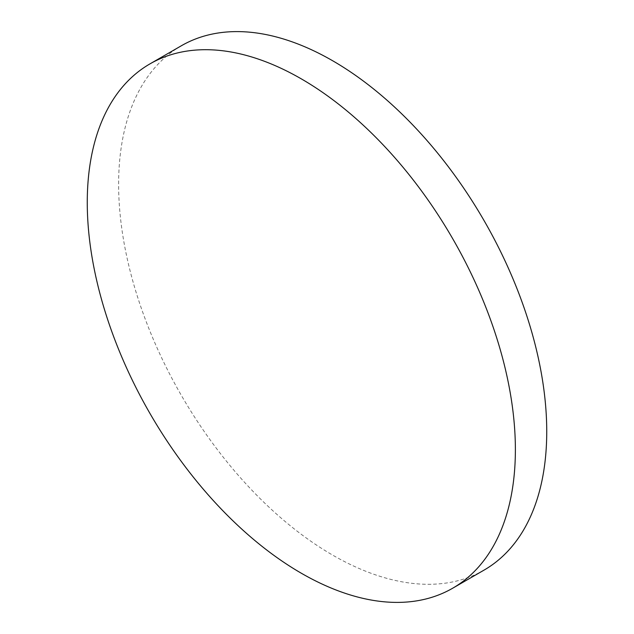 <?xml version="1.0" encoding="UTF-8"?>
<svg xmlns="http://www.w3.org/2000/svg" width="634" height="634" viewBox="0 0 634 634"><rect width="100%" height="100%" fill="white"/><g stroke="black" fill="none" stroke-linecap="round" stroke-linejoin="round"><path stroke-width="0.48" stroke-dasharray="3.17 2.38" d="M484.043 570.117A302.727 174.778 60 0 1 250.763 489.012A302.727 174.778 60 0 1 118.621 184.359A302.727 174.778 60 0 1 181.316 45.783"/><path stroke-width="0.95" d="M87.262 202.468A302.727 174.778 60 0 1 149.957 63.883A302.727 174.778 60 0 1 383.237 144.988A302.727 174.778 60 0 1 515.379 449.641A302.727 174.778 60 0 1 452.684 588.217A302.727 174.778 60 0 1 219.404 507.121A302.727 174.778 60 0 1 87.262 202.468M149.957 63.883L181.316 45.783A302.727 174.778 60 0 1 414.596 126.879A302.727 174.778 60 0 1 546.738 431.532A302.727 174.778 60 0 1 484.043 570.117L452.684 588.217"/></g></svg>

